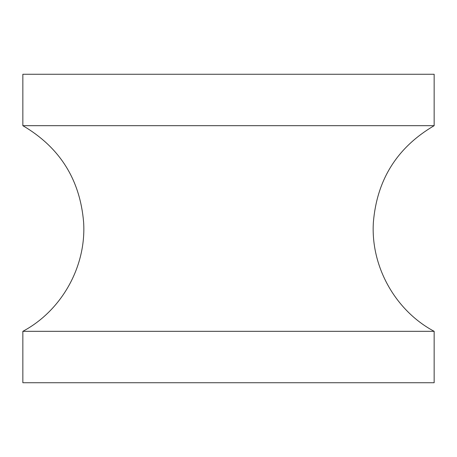 <?xml version="1.0" encoding="UTF-8"?>
<svg xmlns="http://www.w3.org/2000/svg" width="457" height="457" viewBox="0 0 457 457"><rect width="100%" height="100%" fill="white"/><g stroke="black" fill="none" stroke-linecap="round" stroke-linejoin="round"><path stroke-width="0.69" d="M22.85 331.325L434.15 331.325L434.15 382.738L22.85 382.738L22.85 331.325C61.809 310.554 86.464 266.288 83.62 222.233C80.032 179.561 59.776 147.371 22.85 125.675L22.85 74.263L434.15 74.263L434.15 125.675L22.85 125.675M434.15 331.325C395.191 310.554 370.536 266.288 373.38 222.233C376.968 179.561 397.224 147.371 434.15 125.675"/></g></svg>
